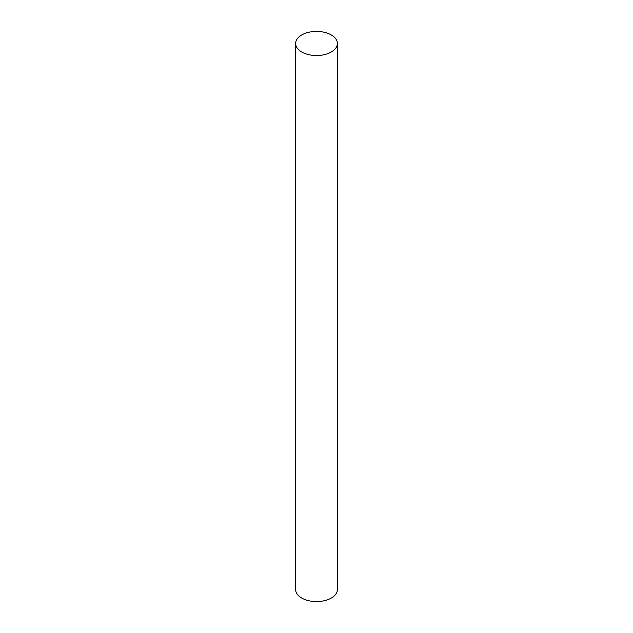 <?xml version="1.0" encoding="UTF-8"?>
<svg xmlns="http://www.w3.org/2000/svg" width="633" height="633" viewBox="0 0 633 633"><rect width="100%" height="100%" fill="white"/><g stroke="black" fill="none" stroke-linecap="round" stroke-linejoin="round"><path stroke-width="0.95" d="M301.735 52.001A20.881 12.059 0 0 0 324.492 54.62A20.881 12.059 0 0 0 337.381 43.479A20.881 12.059 0 0 0 331.265 34.95A20.881 12.059 0 0 0 308.508 32.338A20.881 12.059 0 0 0 295.619 43.479A20.881 12.059 0 0 0 301.735 52.001M295.619 43.479L295.619 589.521A20.881 12.059 0 0 0 301.735 598.05A20.881 12.059 0 0 0 324.492 600.662A20.881 12.059 0 0 0 337.381 589.521L337.381 43.479"/></g></svg>
